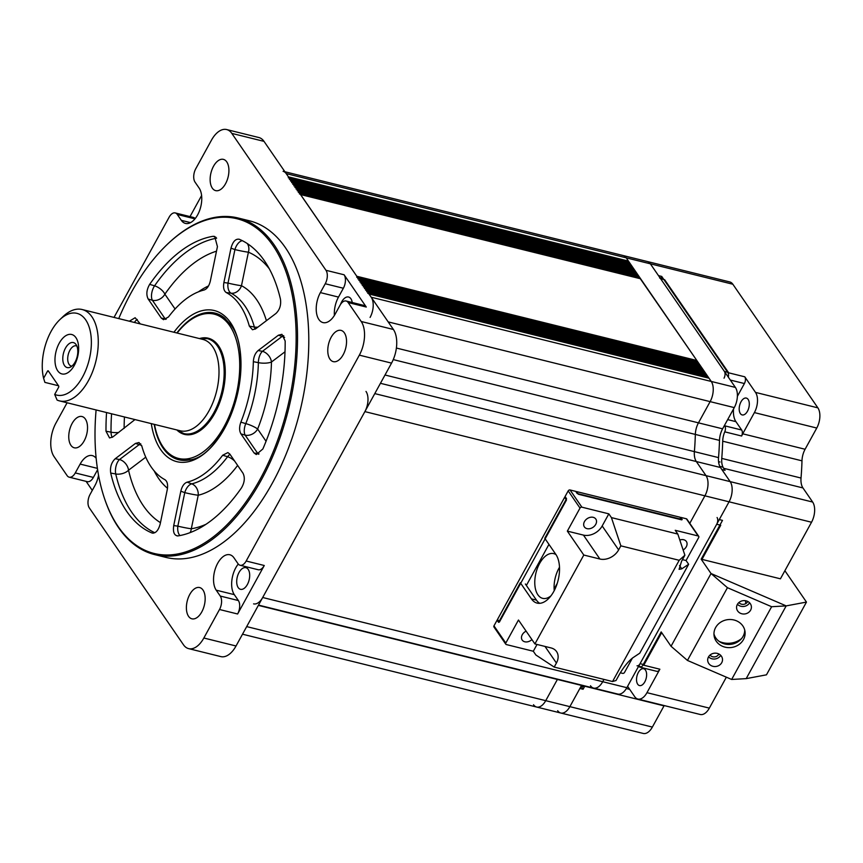 <?xml version="1.0" encoding="UTF-8"?>
<svg xmlns="http://www.w3.org/2000/svg" width="863" height="863" viewBox="0 0 863 863"><rect width="100%" height="100%" fill="white"/><g stroke="black" fill="none" stroke-linecap="round" stroke-linejoin="round"><path stroke-width="1.29" d="M374.779 393.604L706.02 475.642A14.865 8.134 103.9 0 1 704.898 495.826L689.785 523.334L704.898 495.826A14.865 8.134 -76.1 0 0 706.02 475.642L696.312 461.532A14.865 8.134 103.9 0 1 694.391 451.629A14.865 8.134 -76.1 0 0 696.312 461.532L380.443 383.301M385.006 375.006L694.391 451.629A198.166 108.511 -76.1 0 0 695.341 434.423A14.865 8.134 103.9 0 1 698.458 422.848A14.865 8.134 -76.1 0 0 695.341 434.423L393.248 359.601M396.387 348.037L698.458 422.848L710.13 401.629A14.865 8.134 -76.1 0 0 711.241 381.446A14.865 8.134 103.9 0 1 710.13 401.629L388.188 321.888M370.098 317.411A14.865 8.134 -76.1 0 0 371.219 297.228L368.846 293.895M371.219 297.228L711.241 381.446L709.03 378.221L369.008 294.003M707.304 376.807L707.768 376.495L707.768 377.832M367.843 293.398L367.735 292.277M706.204 375.2L706.657 374.876L706.657 376.214M366.732 291.791L366.635 290.669M705.093 373.582L705.546 373.269L705.556 374.607M365.621 290.173L365.524 289.051M703.981 371.975L704.435 371.651L704.445 372.989M364.51 288.566L364.413 287.444M702.87 370.356L703.323 370.044L703.334 371.381M363.399 286.948L363.301 285.826M701.759 368.749L702.223 368.425L702.223 369.774M362.298 285.34L362.19 284.218M700.659 367.131L701.112 366.818L701.112 368.156M361.187 283.733L361.09 282.6M699.548 365.524L700.001 365.2L700.012 366.548M360.076 282.115L359.979 280.993M698.437 363.906L698.89 363.593L698.901 364.93M358.965 280.507L358.868 279.375M697.326 362.298L697.779 361.985L697.789 363.323M357.854 278.889L357.757 277.767M640.292 278.706L696.829 360.486L696.678 361.705M356.753 277.282L356.807 276.268L300.453 194.466M639.375 278.404L639.375 277.066L299.439 192.87M299.342 192.848L299.45 193.97M638.264 276.786L638.264 275.448L298.328 191.262M298.242 191.241L298.339 192.363M637.164 275.178L637.153 273.841L297.217 189.644M297.131 189.623L297.228 190.745M636.053 273.571L636.042 272.223L296.106 188.037M296.02 188.015L296.117 189.137M634.941 271.953L634.931 270.615L295.006 186.419M294.909 186.397L295.006 187.53M633.83 270.346L633.83 268.997L293.895 184.811M293.798 184.79L293.895 185.912M632.719 268.727L632.719 267.39L292.784 183.193M292.697 183.172L292.794 184.304M631.619 267.12L631.608 265.782L291.672 181.586M291.586 181.564L291.683 182.686M630.508 265.502L630.497 264.164L290.561 179.979M290.475 179.946L290.572 181.079M629.397 263.895L629.386 262.557L289.461 178.361M289.364 178.339L289.461 179.461M628.286 262.276L628.437 261.058L626.214 257.832A14.865 8.134 -76.1 0 0 623.129 255.524A14.865 8.134 103.9 0 1 626.214 257.832L286.192 173.614A14.865 8.134 -76.1 0 0 283.096 171.316M628.437 261.058L288.415 176.839L288.35 177.854M288.415 176.839L286.192 173.614M253.571 603.863A14.865 8.134 -76.1 0 0 262.686 597.498L364.876 411.608A14.865 8.134 -76.1 0 0 365.998 391.424M262.686 597.498L602.708 681.716L603.981 679.408L602.708 681.716A14.865 8.134 103.9 0 1 593.593 688.081A14.865 8.134 -76.1 0 0 602.708 681.716L626.851 687.692A14.865 8.134 -76.1 0 1 617.735 694.057L593.593 688.081A14.865 8.134 -76.1 0 1 590.497 685.772M246.689 626.603L545.729 700.67A14.865 8.134 103.9 0 1 536.613 707.034A14.865 8.134 -76.1 0 0 545.729 700.67L557.39 679.451L258.35 605.384M75.103 362.061A12.88 7.055 -76.1 0 0 75.75 344.143A12.88 7.055 -76.1 0 0 65.491 348.091A12.88 7.055 -76.1 0 0 63.182 362.384A12.88 7.055 -76.1 0 0 70.022 367.293A12.88 7.055 -76.1 0 0 75.103 362.061M76.861 346.041A10.399 5.696 -76.1 0 0 76.278 345.836A10.399 5.696 -76.1 0 0 69.892 350.292A10.399 5.696 -76.1 0 0 71.273 366.031A10.399 5.696 -76.1 0 0 71.888 366.128M59.234 343.194A20.313 11.122 103.9 0 1 75.922 337.649A20.313 11.122 103.9 0 1 74.391 365.232A20.313 11.122 103.9 0 1 57.702 370.777A20.313 11.122 103.9 0 1 59.234 343.194M59.827 319.677L63.021 316.613A47.066 25.771 103.9 0 1 82.158 309.526A47.066 25.771 103.9 0 1 88.393 380.734A47.066 25.771 103.9 0 1 59.525 400.896A47.066 25.771 103.9 0 1 57.087 400.054L54.693 394.413A42.114 23.064 -76.1 0 0 82.524 377.055A42.114 23.064 -76.1 0 0 88.468 325.168A42.114 23.064 -76.1 0 0 59.827 319.677A42.114 23.064 -76.1 0 0 51.1 331.37A42.114 23.064 -76.1 0 0 43.603 378.285L44.887 382.385L58.511 385.761L44.887 382.385M59.525 400.896L180.238 430.788A47.066 25.771 -76.1 0 0 209.116 410.637A47.066 25.771 -76.1 0 0 202.87 339.418L82.158 309.526M48.695 371.5L47.497 371.209A0.992 0.539 103.9 0 1 48.306 370.928L58.662 385.977A0.992 0.539 103.9 0 1 58.587 387.325L54.693 394.413M47.497 371.209L43.603 378.285M660.713 278.242L661.716 276.43L658.491 275.631L650.357 263.808A14.865 8.134 -76.1 0 0 647.272 261.511A14.865 8.134 -76.1 0 1 650.357 263.808L735.395 387.422A14.865 8.134 -76.1 0 1 734.273 407.606L722.601 428.825A14.865 8.134 -76.1 0 0 719.494 440.4A198.166 108.511 103.9 0 1 718.534 457.606A14.865 8.134 -76.1 0 0 720.465 467.509L730.163 481.619L721.846 469.526L725.071 470.324L723.679 468.307A14.865 8.134 103.9 0 1 721.759 458.404L801.026 478.037A14.865 8.134 -76.1 0 0 802.946 487.94L812.655 502.05A14.865 8.134 103.9 0 1 811.533 522.234L780.432 578.814L701.166 559.181L722.493 520.378L719.267 519.58L729.052 501.802A14.865 8.134 -76.1 0 0 730.163 481.619A14.865 8.134 -76.1 0 1 729.052 501.802L626.851 687.692M735.395 387.422L711.241 381.446L626.214 257.832L732.849 284.24L817.876 407.854A14.865 8.134 103.9 0 1 816.765 428.037L805.093 449.256A14.865 8.134 -76.1 0 0 801.986 460.831A198.166 108.511 103.9 0 1 801.026 478.037M722.601 428.825L698.458 422.848L710.13 401.629L734.273 407.606M718.534 457.606L694.391 451.629A198.166 108.511 -76.1 0 0 695.341 434.423L719.494 440.4M812.655 502.05L706.02 475.642L696.312 461.532L720.465 467.509M533.517 704.726A14.865 8.134 -76.1 0 0 536.613 707.034L560.756 713.011A14.865 8.134 -76.1 0 0 569.871 706.646L579.871 688.458L583.086 689.257L581.058 686.301M664.197 705.567A14.865 8.134 -76.1 0 0 664.025 705.858L652.363 727.078L545.729 700.67L557.39 679.451L581.543 685.427L569.871 706.646A14.865 8.134 -76.1 0 1 560.756 713.011A14.865 8.134 -76.1 0 1 557.66 710.702M214.628 314.261A74.466 40.777 103.9 0 1 225.07 318.393M96.106 409.957A172.406 94.401 -76.1 0 0 104.272 497.8A172.406 94.401 -76.1 0 0 118.274 526.732A172.406 94.401 -76.1 0 0 259.903 479.623A172.406 94.401 -76.1 0 0 272.891 245.47A172.406 94.401 -76.1 0 0 166.958 244.704A172.406 94.401 -76.1 0 0 118.738 318.587M166.958 244.704L167.595 244.089A173.398 94.952 103.9 0 1 238.069 217.994A173.398 94.952 103.9 0 1 274.143 244.865A173.398 94.952 103.9 0 1 276.861 446.268A173.398 94.952 103.9 0 1 154.704 554.618A173.398 94.952 103.9 0 1 118.63 527.735A173.398 94.952 103.9 0 1 104.552 498.641L104.272 497.8M154.704 554.618L165.966 557.401A173.398 94.952 -76.1 0 0 288.123 449.062A173.398 94.952 -76.1 0 0 285.405 247.659A173.398 94.952 -76.1 0 0 249.342 220.777L238.069 217.994M352.233 302.525A11.143 6.106 -76.1 0 0 350.885 298.738A11.143 6.106 -76.1 0 0 348.566 297.012A11.143 6.106 -76.1 0 0 340.561 304.359M325.243 283.754A9.914 5.426 -76.1 0 0 325.987 270.302L344.1 274.779A9.914 5.426 103.9 0 1 343.355 288.242L325.243 283.754L320.378 292.6A19.817 10.852 -76.1 0 0 318.889 319.515A19.817 10.852 -76.1 0 0 323.01 322.589A19.817 10.852 -76.1 0 0 335.168 314.1L340.033 305.254A9.914 5.426 -76.1 0 1 346.106 301.004A9.914 5.426 -76.1 0 1 348.167 302.546L361.209 321.5A24.768 13.56 -76.1 0 1 359.342 355.146L246.171 561.015L264.272 565.502A9.914 5.426 103.9 0 1 258.199 569.742L240.087 565.254A9.914 5.426 -76.1 0 0 246.171 561.015M248.199 569.397A11.143 6.106 -76.1 0 0 245.879 567.671A11.143 6.106 -76.1 0 0 238.026 574.639A11.143 6.106 -76.1 0 0 238.199 587.584A11.143 6.106 -76.1 0 0 240.518 589.31A11.143 6.106 -76.1 0 0 248.371 582.342A11.143 6.106 -76.1 0 0 248.199 569.397M202.999 590.055A16.106 8.813 -76.1 0 0 199.655 587.552A16.106 8.813 -76.1 0 0 188.307 597.617A16.106 8.813 -76.1 0 0 188.555 616.322A16.106 8.813 -76.1 0 0 191.91 618.814A16.106 8.813 -76.1 0 0 203.247 608.749A16.106 8.813 -76.1 0 0 202.999 590.055M85.361 419.04A16.106 8.813 -76.1 0 0 82.017 416.538A16.106 8.813 -76.1 0 0 70.669 426.602A16.106 8.813 -76.1 0 0 70.928 445.308A16.106 8.813 -76.1 0 0 74.272 447.8A16.106 8.813 -76.1 0 0 85.62 437.735A16.106 8.813 -76.1 0 0 85.361 419.04M226.742 161.866A16.106 8.813 -76.1 0 0 223.398 159.375A16.106 8.813 -76.1 0 0 212.05 169.428A16.106 8.813 -76.1 0 0 212.309 188.134A16.106 8.813 -76.1 0 0 215.653 190.626A16.106 8.813 -76.1 0 0 227.001 180.572A16.106 8.813 -76.1 0 0 226.742 161.866M344.38 332.881A16.106 8.813 -76.1 0 0 341.036 330.389A16.106 8.813 -76.1 0 0 329.688 340.443A16.106 8.813 -76.1 0 0 329.936 359.148A16.106 8.813 -76.1 0 0 333.291 361.64A16.106 8.813 -76.1 0 0 344.628 351.586A16.106 8.813 -76.1 0 0 344.38 332.881M145.761 457.174L128.533 470.216A9.914 5.663 -13.2 0 1 115.739 473.992L110.712 473.043A153.582 84.099 -76.1 0 0 126.71 511.371A153.582 84.099 -76.1 0 0 151.92 532.956L153.452 533.161M239.234 239.256A153.582 84.099 -76.1 0 1 280.453 299.17C281.241 305.038 279.731 309.817 275.933 313.485L255.718 328.781L252.492 329.752L249.331 326.106A99.083 54.25 -76.1 0 0 240.011 305.286A99.083 54.25 -76.1 0 0 226.246 292.546C223.83 290.874 223.053 287.541 223.895 282.535L230.993 248.156C232.816 241.597 235.556 238.63 239.234 239.256L239.105 239.202M247.228 243.506A9.914 8.263 -67.3 0 1 248.404 252.19L241.478 285.707A9.914 8.22 -62.3 0 1 231.079 293.204L226.246 292.546M285.017 351.77L271.467 362.018A9.914 3.15 1.2 0 1 258.371 362.643L253.344 361.683C253.657 356.764 255.265 353.043 258.166 350.529L278.382 335.222L281.942 334.337L285.157 340.982A153.582 84.099 -76.1 0 1 262.87 448.965L256.289 454.542L254.078 452.967L240.96 433.895C239.202 430.842 239.17 426.937 240.863 422.169L245.782 423.614A9.914 4.736 -73.6 0 0 245.146 435.125L240.96 433.895M258.415 454.251A9.914 6.063 101.1 0 1 257.94 453.722L245.146 435.125A9.914 7.454 -34.5 0 0 257.638 429.04L266.052 441.273M258.166 350.529L262.438 351.327A9.914 4.79 100.6 0 0 258.371 362.643A99.59 54.531 -76.1 0 1 245.782 423.614A9.914 2.028 -158.2 0 1 257.638 429.04A109.461 59.935 -76.1 0 0 271.467 362.018A9.914 6.861 52.9 0 0 262.438 351.327L282.147 336.408L278.382 335.222M240.863 422.169A99.083 54.25 -76.1 0 0 253.344 361.683M284.607 337.401A9.914 6.861 52.9 0 0 282.147 336.408A9.914 6.009 -72.5 0 1 283.722 335.675M242.395 240.712A9.914 5.351 -70.1 0 0 234.93 249.58L230.993 248.156M269.299 268.781A143.204 78.414 -76.1 0 0 248.404 252.19A9.914 0.593 11.7 0 1 234.93 249.58L228.005 283.096A9.914 0.593 11.7 0 0 241.478 285.707A109.461 59.935 -76.1 0 1 266.419 320.68M249.331 326.106L254.358 327.034A99.59 54.531 -76.1 0 0 244.963 306.041A99.59 54.531 -76.1 0 0 231.079 293.204A9.914 5.458 97.8 0 1 228.005 283.096L223.895 282.535M257.886 327.142A9.914 5.944 164.5 0 1 254.358 327.034A9.914 4.79 -79.4 0 0 255.211 329.127M216.02 237.347L213.161 236.3L214.693 236.44L217.433 246.624L210.335 281.004C209.126 285.966 207.023 288.986 204.056 290.033A99.083 54.25 -76.1 0 0 168.479 316.958L163.528 319.688L161.316 318.113L148.188 299.04C146.041 294.693 146.527 289.806 149.655 284.369L154.574 285.815A9.914 4.747 -73.6 0 0 152.384 300.27L148.188 299.04M216.635 238.177A153.075 83.819 -76.1 0 0 154.574 285.815A9.914 4.736 -145.2 0 1 164.876 294.186A9.914 7.454 -34.5 0 1 152.384 300.27L165.167 318.868A9.914 6.063 101.1 0 0 165.653 319.396M213.161 236.3A153.582 84.099 -76.1 0 0 149.655 284.369M134.962 419.58L112.783 436.98L109.558 437.951L105.998 431.22L111.025 432.169A9.914 4.8 -79.3 0 0 112.276 437.325M111.575 413.787A153.075 83.819 -76.1 0 0 111.025 432.169A9.914 3.528 179.5 0 0 118.749 432.471M129.353 321.209L135.135 317.724L140.302 323.927M134.401 322.46A9.914 4.747 106.4 0 1 137.249 319.483M106.559 412.546A153.582 84.099 -76.1 0 0 105.998 431.22M110.712 473.043C109.914 467.163 111.424 462.395 115.232 458.728L135.448 443.42L139.008 442.536L141.823 446.106A99.083 54.25 -76.1 0 0 164.909 479.666C167.325 481.327 168.112 484.661 167.26 489.677L160.173 524.057C158.35 530.616 155.599 533.582 151.92 532.956L152.665 533.151M154.801 532.751A153.075 83.819 -76.1 0 1 131.661 512.126A153.075 83.819 -76.1 0 1 115.739 473.992A9.914 4.8 100.7 0 1 119.504 459.526L139.213 444.607L135.448 443.42M160.453 522.665A143.204 78.414 -76.1 0 1 143.441 505.901A143.204 78.414 -76.1 0 1 128.533 470.216A9.914 6.861 52.9 0 0 119.504 459.526L115.232 458.728M141.672 445.599A9.914 6.861 52.9 0 0 139.213 444.607A9.914 6.019 -72.5 0 1 140.788 443.873M234.714 461.166A9.914 5.059 36.8 0 0 227.595 456.71L222.676 455.243L227.897 452.579L229.849 454.1L242.967 473.172C245.124 477.519 244.628 482.406 241.511 487.832A153.582 84.099 -76.1 0 1 178.005 535.901L177.066 535.912M178.005 535.901C174.24 535.686 172.816 532.244 173.722 525.589L180.82 491.209C182.039 486.236 184.132 483.226 187.109 482.169L191.737 483.852A99.59 54.531 -76.1 0 0 227.595 456.71A9.914 4.736 106.4 0 1 230.022 454.348M179.946 535.556A9.914 5.458 97.9 0 1 177.843 526.15L184.758 492.633L180.82 491.209M237.638 465.416A109.461 59.935 -76.1 0 1 198.231 495.243A9.914 0.593 11.7 0 1 184.758 492.633A9.914 5.351 -70 0 1 191.737 483.852A9.914 7.972 -103.5 0 1 198.231 495.243L191.306 528.76A9.914 0.593 11.7 0 1 177.843 526.15L173.722 525.589M206.02 524.273A143.204 78.414 -76.1 0 1 191.306 528.76A9.914 8.08 -99 0 1 190.097 532.622M187.109 482.169A99.083 54.25 -76.1 0 0 222.676 455.243M67.098 402.773L55.955 423.043A24.768 13.56 -76.1 0 0 54.089 456.678L67.131 475.642A9.914 5.426 -76.1 0 0 69.191 477.174A9.914 5.426 -76.1 0 0 75.275 472.935L93.377 477.422A9.914 5.426 103.9 0 1 87.303 481.662L69.191 477.174M325.987 270.302L231.823 133.398A24.768 13.56 -76.1 0 0 226.667 129.558L258.857 137.53A24.768 13.56 103.9 0 1 264.013 141.37L393.399 329.472A24.768 13.56 103.9 0 1 391.543 363.118L236.031 645.988A24.768 13.56 103.9 0 1 220.831 656.603L188.641 648.631A24.768 13.56 -76.1 0 1 183.485 644.79L89.31 507.886A9.914 5.426 -76.1 0 1 90.065 494.434L94.919 485.589A19.817 10.852 -76.1 0 0 98.544 475.222M96.16 458.318A19.817 10.852 -76.1 0 0 92.298 455.599A19.817 10.852 -76.1 0 0 80.14 464.089L75.275 472.935M97.605 469.72L93.377 477.422M92.287 490.378L86.095 481.36M188.641 648.631A24.768 13.56 -76.1 0 0 203.841 638.016L219.504 609.505A9.914 5.426 -76.1 0 0 220.259 596.053L238.361 600.54A9.914 5.426 103.9 0 1 237.616 613.992L219.504 609.505M238.264 564.046A19.817 10.852 -76.1 0 0 234.315 594.65L216.203 590.173A19.817 10.852 -76.1 0 1 215.901 567.153A19.817 10.852 -76.1 0 1 229.86 554.769A19.817 10.852 -76.1 0 1 233.981 557.843L238.026 563.722A9.914 5.426 -76.1 0 0 240.087 565.254M216.203 590.173L220.259 596.053M234.315 594.65L238.361 600.54M264.272 565.502L237.616 613.992M343.355 288.242L338.49 297.088A19.817 10.852 -76.1 0 0 334.391 315.426M346.106 301.004L364.218 305.491A9.914 5.426 103.9 0 1 366.279 307.034L348.167 302.546M344.1 274.779L366.279 307.034M226.667 129.558A24.768 13.56 -76.1 0 0 211.467 140.162L195.793 168.673A9.914 5.426 -76.1 0 0 195.049 182.136L199.094 188.015A19.817 10.852 -76.1 0 1 199.407 211.036A19.817 10.852 -76.1 0 1 185.448 223.42A19.817 10.852 -76.1 0 1 181.327 220.345L177.282 214.466A9.914 5.426 -76.1 0 0 175.211 212.924A9.914 5.426 -76.1 0 0 169.137 217.174L114.024 317.411M175.211 212.924L193.323 217.411A9.914 5.426 103.9 0 1 195.146 218.63M190.022 216.591L201.597 195.545M190.065 459.742A74.466 40.777 103.9 0 1 178.9 458.533M531.921 639.58A6.936 5.221 -34.5 0 1 522.191 640.066A6.936 5.221 -34.5 0 1 522.266 634.736A6.936 5.221 -34.5 0 1 526.117 631.144M584.467 521.586A6.936 5.221 -34.5 0 1 590.195 517.336A6.936 5.221 -34.5 0 1 595.815 519.051A6.936 5.221 -34.5 0 1 595.74 524.38A6.936 5.221 -34.5 0 1 590.022 528.631A6.936 5.221 -34.5 0 1 584.391 526.915A6.936 5.221 -34.5 0 1 584.467 521.586M679.817 540.022A6.936 5.221 -34.5 0 1 686.355 541.479A6.936 5.221 -34.5 0 1 686.279 546.797A6.936 5.221 -34.5 0 1 683.14 550.001M539.709 603.313A27.249 14.919 103.9 0 1 536.452 600.119L525.362 583.992M688.642 564.283L639.763 653.183L632.892 657.746C628.318 661.274 623.809 666.84 619.354 674.445L616.02 680.508L612.547 681.533L554.197 667.077L535.891 655.006L533.302 651.241L506.344 644.564A1.489 1.122 -34.5 0 1 505.794 644.197L493.96 627.002A1.489 1.122 145.5 0 1 493.97 625.858L497.088 620.195L498.566 622.352L520.335 582.752L531.425 598.868A27.249 14.919 -76.1 0 0 537.099 603.097A27.249 14.919 -76.1 0 0 556.29 586.063A27.249 14.919 -76.1 0 0 555.869 554.424L544.769 538.296L566.549 498.695L565.071 496.538L568.178 490.885A1.489 1.122 -34.5 0 1 570.055 489.968L575.686 491.371L577.164 493.517L682.191 519.526L680.713 517.379L686.344 518.771A1.489 1.122 145.5 0 1 686.905 519.148L698.728 536.344A1.489 1.122 -34.5 0 1 698.717 537.487L686.053 560.519L688.642 564.283L681.77 568.846L679.073 569.343L681.554 561.295L684.888 555.233L679.192 560.292L620.853 545.848L611.425 517.606L608.836 513.852L602.18 525.966L618.631 549.882L620.853 545.848M620.303 672.784L622.644 673.367A1.489 1.122 -34.5 0 0 624.51 672.46L632.406 658.091M505.794 644.197A1.489 1.122 -34.5 0 1 505.804 643.054L518.469 620.022L534.92 643.938L583.798 555.038L599.893 559.019A14.865 11.187 145.5 0 0 618.631 549.882M554.197 667.077L556.419 663.032A14.865 11.187 145.5 0 0 556.592 651.619A14.865 11.187 145.5 0 0 551.015 647.919L534.92 643.938M533.302 651.241L537.034 644.456M570.055 489.968L581.878 507.174A1.489 1.122 -34.5 0 0 580.012 508.08L567.347 531.123L583.442 535.103A14.865 11.187 145.5 0 0 602.18 525.966M581.878 507.174L608.836 513.852M698.728 536.344A1.489 1.122 -34.5 0 0 698.178 535.977L675.233 530.292L677.822 534.057L611.425 517.606M682.471 559.634L686.053 560.519M612.547 681.533L679.192 560.292M684.888 555.233L677.822 534.057M567.347 531.123L583.798 555.038M556.02 554.65A23.042 12.611 -76.1 0 0 553.744 553.625A23.042 12.611 -76.1 0 0 537.509 568.027A23.042 12.611 -76.1 0 0 537.876 594.78A23.042 12.611 -76.1 0 0 542.665 598.35A23.042 12.611 -76.1 0 0 550.982 595.815M559.504 567.261A23.042 12.611 -76.1 0 0 554.251 590.605M548.954 544.37L526.376 585.448M679.904 517.185L576.484 491.565L578.339 494.251L681.748 519.871L679.904 517.185M497.886 620.4A0.992 0.744 -34.5 0 1 497.53 619.397L564.618 497.347A0.992 0.744 -34.5 0 1 565.243 496.808M497.53 619.397L499.375 622.083L566.473 500.044L564.618 497.347M557.25 583.345L554.122 589.019M724.025 378.177A4.951 2.708 -76.1 0 0 724.402 371.446L660.627 278.738A4.951 2.708 -76.1 0 0 659.602 277.972M724.402 371.446L728.426 372.449L664.65 279.731L660.627 278.738M718.555 461.651L720.022 462.018M637.023 665.794A4.951 2.708 -76.1 0 0 640.066 663.669L716.711 524.251A4.951 2.708 -76.1 0 0 717.077 517.52M640.066 663.669L644.089 664.661L661.684 632.655M701.964 559.375L720.734 525.243L716.711 524.251M644.812 681.856A8.673 4.747 -76.1 0 0 643.658 668.739A8.673 4.747 -76.1 0 0 638.34 672.45A8.673 4.747 -76.1 0 0 639.494 685.567A8.673 4.747 -76.1 0 0 644.812 681.856M747.487 411.198A8.673 4.747 -76.1 0 0 746.333 398.08A8.673 4.747 -76.1 0 0 741.015 401.791A8.673 4.747 -76.1 0 0 742.169 414.92A8.673 4.747 -76.1 0 0 747.487 411.198M652.363 727.078A14.865 8.134 103.9 0 1 643.248 733.442L560.756 713.011M664.025 705.858L584.758 686.225L583.086 689.257M627.606 686.333L634.758 696.732A14.865 8.134 -76.1 0 0 637.854 699.041A14.865 8.134 -76.1 0 0 646.97 692.676L659.871 669.213A4.951 2.708 103.9 0 1 656.829 671.338L639.925 667.153A4.951 2.708 -76.1 0 1 638.9 666.387L638.793 666.225M639.925 667.153A4.951 2.708 -76.1 0 0 642.967 665.028L659.871 669.213M784.888 570.713L806.463 602.083L766.473 674.823L746.193 678.631L731.651 679.461L687.444 660.432L671.047 646.268L661.177 631.91L642.967 665.028M726.355 677.185L709.343 708.124A14.865 8.134 103.9 0 1 700.227 714.488L637.854 699.041M806.463 602.083L786.182 605.891L711.036 573.528L701.166 559.181M746.193 678.631L786.182 605.891L771.63 606.721L727.433 587.692L711.036 573.528L786.182 605.891L746.193 678.631M719.106 641.36A19.817 17.832 173 0 0 741.544 638.598M738.911 602.536A5.081 4.574 173 0 0 747.746 601.457M710.022 655.071A5.081 4.574 173 0 0 718.868 653.992M671.047 646.268L711.036 573.528L671.047 646.268M284.919 171.759L729.764 281.942A14.865 8.134 103.9 0 1 732.849 284.24M741.684 430.022A4.951 2.708 103.9 0 1 741.662 436.02L724.758 431.834A4.951 2.708 -76.1 0 0 724.78 425.837L741.684 430.022L735.923 421.651L727.671 419.612M733.55 408.922A18.576 10.173 -76.1 0 0 735.923 421.651M741.662 436.02A14.865 8.134 -76.1 0 1 742.719 433.809L754.391 412.59A14.865 8.134 -76.1 0 0 755.513 392.406L744.78 376.807A4.951 2.708 103.9 0 1 744.402 383.539L737.38 396.322M728.329 377.153A4.951 2.708 -76.1 0 0 727.876 372.622L744.78 376.807M661.716 276.43L727.876 372.622M801.986 460.831L722.709 441.198A14.865 8.134 103.9 0 1 724.758 431.834M722.709 441.198A198.166 108.511 103.9 0 1 721.759 458.404M750.605 610.163A7.433 6.688 173 0 0 751.36 606.409A7.433 6.688 173 0 0 745.287 600.691A7.433 6.688 173 0 0 737.347 604.456A7.433 6.688 173 0 0 736.603 608.221A7.433 6.688 173 0 0 742.665 613.938A7.433 6.688 173 0 0 750.605 610.163M721.727 662.698A7.433 6.688 173 0 0 722.471 658.944A7.433 6.688 173 0 0 716.409 653.226A7.433 6.688 173 0 0 708.469 656.991A7.433 6.688 173 0 0 707.725 660.756A7.433 6.688 173 0 0 713.787 666.473A7.433 6.688 173 0 0 721.727 662.698M743.464 639.569A15.61 14.045 173 0 0 745.028 631.673A15.61 14.045 173 0 0 732.299 619.666A15.61 14.045 173 0 0 715.61 627.584A15.61 14.045 173 0 0 714.046 635.481A15.61 14.045 173 0 0 726.786 647.487A15.61 14.045 173 0 0 743.464 639.569M744.726 630.076A15.61 14.045 -7 0 1 743.065 636.365A15.61 14.045 -7 0 1 722.148 643.097A15.61 14.045 -7 0 1 713.96 633.863M731.651 679.461L771.63 606.721M687.444 660.432L727.433 587.692M708.555 656.84A7.433 6.688 173 0 0 720.724 655.351M737.434 604.305A7.433 6.688 173 0 0 749.602 602.816M154.499 424.413A74.315 40.69 -76.1 0 0 178.522 458.436A74.315 40.69 -76.1 0 0 224.11 426.613A74.315 40.69 -76.1 0 0 214.251 314.164A74.315 40.69 -76.1 0 0 177.131 333.042M176.85 429.947A49.547 27.131 -76.1 0 0 184.477 434.391A49.547 27.131 -76.1 0 0 214.865 413.172A49.547 27.131 -76.1 0 0 208.296 338.21A49.547 27.131 -76.1 0 0 199.482 338.576M707.865 377.616L368.738 293.625M706.754 375.998L367.638 292.018M705.643 374.391L366.527 290.399M704.532 372.784L365.416 288.792M703.431 371.166L364.305 287.174M702.32 369.558L363.194 285.567M701.209 367.94L362.093 283.949M700.098 366.333L360.982 282.341M698.987 364.715L359.871 280.723M697.887 363.107L358.76 279.116M696.775 361.489L357.649 277.498M696.829 360.486L356.807 276.268M640.637 278.792L300.615 194.574M639.472 278.188L300.346 194.197M638.361 276.581L299.245 192.589M637.25 274.963L298.134 190.971M636.139 273.355L297.023 189.364M635.028 271.737L295.912 187.746M633.927 270.13L294.801 186.138M632.816 268.512L293.7 184.52M631.705 266.904L292.589 182.913M630.594 265.286L291.478 181.295M629.483 263.679L290.367 179.687M628.383 262.061L289.256 178.08M811.533 522.234L364.876 411.608M177.217 430.044L178.037 430.68A48.9 26.775 -76.1 0 0 213.895 412.643A48.9 26.775 -76.1 0 0 223.247 361.295A48.9 26.775 -76.1 0 0 200.874 338.49L208.123 338.684A49.051 26.861 103.9 0 1 214.628 412.892A49.051 26.861 103.9 0 1 184.542 433.895A49.051 26.861 103.9 0 1 181.295 432.676M204.682 338.242A49.051 26.861 103.9 0 1 208.123 338.684L211.888 339.612M173.938 332.255A77.853 42.632 103.9 0 1 230.486 322.6A77.853 42.632 103.9 0 1 224.628 428.328A77.853 42.632 103.9 0 1 160.669 449.601A77.853 42.632 103.9 0 1 151.305 423.625M154.197 424.337A75.523 41.359 -76.1 0 0 163.042 448.037A75.523 41.359 -76.1 0 0 188.835 460.001C226.214 457.595 257.649 357.53 230.464 324.499L224.1 317.595A75.523 41.359 -76.1 0 0 176.829 332.967M154.121 470.82A109.461 59.935 -76.1 0 0 158.565 478.382A109.461 59.935 -76.1 0 0 167.498 488.264M254.078 452.967L257.94 453.722A9.914 7.454 -34.5 0 0 259.04 453.916M161.316 318.113L165.167 318.868A9.914 7.454 -34.5 0 0 166.289 319.062M216.494 251.187A143.204 78.414 -76.1 0 0 164.876 294.186L175.07 308.997M208.522 285.933A109.461 59.935 -76.1 0 0 198.458 291.834M124.455 416.969A143.204 78.414 -76.1 0 0 124.121 428.404M97.4 468.361L80.14 464.089M236.031 645.988L203.841 638.016M391.543 363.118L359.342 355.146M393.399 329.472L361.209 321.5M338.49 297.088L320.378 292.6M264.013 141.37L231.823 133.398M194.973 218.846L177.282 214.466M190.529 222.622L181.327 220.345M536.452 600.119L531.425 598.868M493.97 625.858L505.804 643.054M545.006 646.43L556.419 663.032M580.012 508.08L568.178 490.885M698.178 535.977L686.344 518.771M679.526 565.589L681.77 568.846M583.442 535.103L599.893 559.019M719.796 466.365L723.021 467.163M626.365 688.534L629.688 689.364M709.343 708.124L646.97 692.676M744.402 383.539L730.314 380.044M817.876 407.854L755.513 392.406M742.719 433.809L805.093 449.256M816.765 428.037L754.391 412.59M802.946 487.94L723.679 468.307M708.868 378.102L368.943 293.916M707.768 376.495L367.832 292.298M706.657 374.876L366.721 290.691M705.546 373.269L365.61 289.073M704.435 371.651L364.499 287.465M703.323 370.044L363.399 285.847M702.223 368.425L362.287 284.24M701.112 366.818L361.176 282.622M700.001 365.2L360.065 281.014M698.89 363.593L358.954 279.396M697.779 361.985L357.854 277.789M640.475 278.673L300.551 194.488M258.512 605.092L593.593 688.081M242.514 634.197L536.613 707.034M178.037 430.68L184.542 433.895L188.307 434.833M199.849 338.674L200.874 338.49M497.52 620.152L498.771 621.975M663.42 278.922L660.206 278.123M641.047 666.786L638.674 666.204M581.123 686.182L583.496 686.775M745.47 600.713L745.815 603.582M214.251 314.164L219.644 315.502M178.522 458.436L183.916 459.774"/></g></svg>

